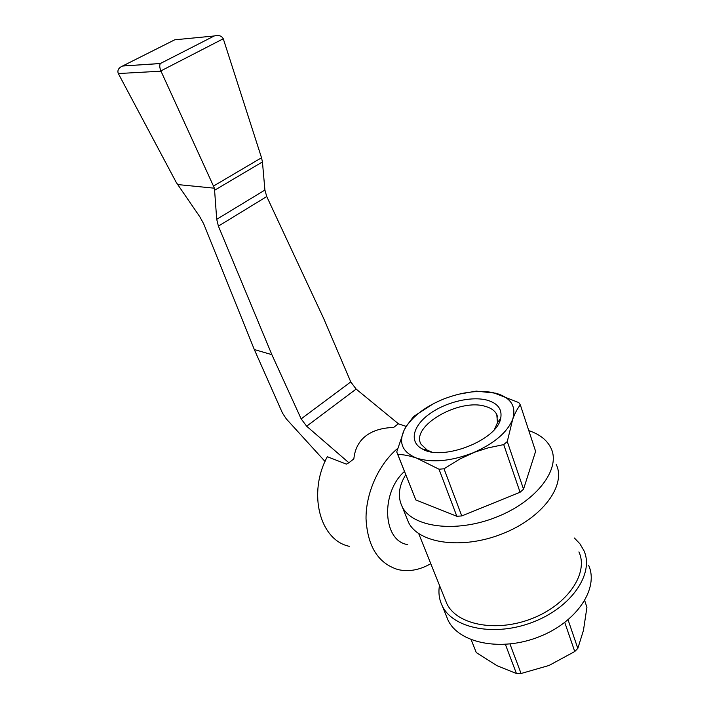 <?xml version="1.0" encoding="UTF-8"?>
<svg xmlns="http://www.w3.org/2000/svg" width="709" height="709" viewBox="0 0 709 709"><rect width="100%" height="100%" fill="white"/><g stroke="black" fill="none" stroke-linecap="round" stroke-linejoin="round"><path stroke-width="1.06" d="M264.909 190.047L262.436 161.936L261.532 157.752L223.282 38.765L160.872 70.909L214.437 188.204L216.715 219.329L264.909 190.047L266.744 196.553L323.667 318.483L350.769 381.921L356.131 389.073L398.352 423.734L393.637 427.456C381.965 427.811 372.659 430.664 365.702 436.017C358.816 441.432 354.863 449.045 353.853 458.865L348.899 462.773L306.66 426.224L356.131 389.073M160.872 70.909C159.614 67.621 159.428 65.166 160.323 63.544L214.242 35.964C218.602 34.847 221.616 35.778 223.282 38.765M306.66 426.224L301.157 418.877L271.866 354.668L254.309 349.537L203.749 223.973L199.973 217.007L176.24 182.399L118.199 73.293C117.251 70.182 118.695 67.772 122.533 66.034L174.724 39.81L214.18 35.982M348.899 462.773L346.391 464.129L327.319 456.711C307.458 493.26 319.936 540.249 349.245 546.311M399.256 424.124L397.776 423.264M397.625 448.469C378.801 464.147 365.791 492.844 366.03 518.766C367.554 546.382 378.154 563.301 397.838 569.54C408.641 572.048 419.622 570.089 430.78 563.664M445.066 599.256L446.83 603.651C456.738 624.797 496.158 632.756 532.007 618.549C567.971 604.609 588.842 573.023 578.907 551.886M520.078 492.259L461.763 515.939L456.844 516.267L439.013 469.216L444.011 468.791L459.893 458.989L474.729 452.165L487.969 447.911L503.718 444.596L520.078 492.259L523.526 489.192L535.614 451.349L520.326 404.874L518.775 402.588L493.065 392.564C477.928 389.923 461.293 392.148 443.143 399.229C426.056 406.337 413.71 415.474 406.124 426.632L404.033 430.354C398.396 443.09 402.579 452.333 416.582 458.103C432.065 462.986 450.729 461.293 472.566 453.016C493.872 443.807 507.263 432.534 512.722 419.187C516.462 406.257 510.861 397.607 495.901 393.22L476.271 391.12L458.936 394.169M433.208 403.829L413.684 416.405L405.885 426.809L404.033 430.354L396.73 451.961L397.784 454.451C403.324 454.504 409.589 455.719 416.582 458.103L439.013 469.216M456.844 516.267L415.802 499.934L397.403 453.671M415.802 499.934L397.784 454.451M461.763 515.939L444.011 468.791M503.718 444.596L507.281 441.556L512.722 419.187C514.982 413.108 517.508 408.34 520.326 404.874M523.526 489.192L507.281 441.556M471.201 639.775L476.271 652.555L497.089 665.742L516.427 673.515L521.071 673.506L548.988 665.485L574.751 651.536L577.817 648.389L583.445 630.425L586.919 607.338L584.73 600.665M516.427 673.515L505.402 644.419M521.071 673.506L509.975 644.02M574.751 651.536L564.781 622.484M577.817 648.389L568.077 619.852M446.165 615.501L448.07 620.215C458.767 643.063 500.802 651.961 538.946 636.85C577.223 622.015 599.211 588.018 588.559 565.162M439.491 585.368C438.233 592.689 439.172 599.548 442.301 605.938C452.9 628.52 495.104 637.107 533.558 621.873C572.145 606.913 594.434 573.058 583.844 550.468L579.927 543.83L574.432 538.051M406.762 518.04L408.517 522.382C418.505 543.333 461.692 549.892 501.954 533.957C542.332 518.288 566.447 485.355 556.246 464.484M405.734 474.702C398.688 486.223 397.492 496.858 402.136 506.589C411.991 527.204 455.355 533.354 495.954 517.295C536.686 501.485 561.156 468.746 551.026 448.23C547.118 440.121 539.7 434.254 528.79 430.62M487.349 400.222C471.432 395.817 445.509 402.127 429.202 414.145C412.762 426.091 408.951 441.991 422.289 448.957C442.584 461.559 497.479 440.05 500.705 418.23C502.318 409.359 497.869 403.359 487.349 400.222M404.449 471.45C380.263 492.994 382.86 541.109 407.675 544.592M494.43 429.432L497.479 422.741L496.779 414.535C494.864 410.741 491.142 408.047 485.594 406.461C459.565 397.82 410.298 426.136 421.022 444.224L427.359 450.224L431.453 451.881M254.309 349.537L282.474 413.09L286.356 418.957L325.041 461.47M271.866 354.668L218.399 226.127L266.744 196.553M218.399 226.127L216.715 219.329M214.437 188.204L177.516 184.544M213.586 186.006L261.532 157.752M160.358 63.5L122.657 65.99M301.157 418.877L350.769 381.921M214.73 190.172L262.436 161.936M160.987 71.184L118.332 73.55M160.34 63.518L214.242 35.964M398.263 423.805L406.133 426.366M446.83 603.651L418.709 533.611M448.07 620.215L442.301 605.938M408.517 522.382L402.136 506.589M499.349 422.068L498.906 420.756M497.629 417.025L496.779 414.535M497.479 422.741L500.705 418.23M427.359 450.224L422.289 448.957M160.323 63.544L122.533 66.034"/></g></svg>
